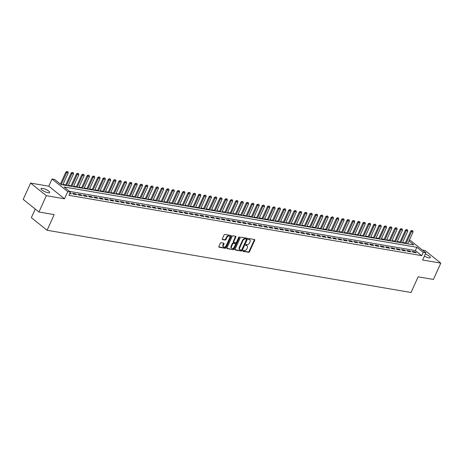 <?xml version="1.0" encoding="UTF-8"?>
<svg xmlns="http://www.w3.org/2000/svg" width="464" height="464" viewBox="0 0 464 464"><rect width="100%" height="100%" fill="white"/><g stroke="black" fill="none" stroke-linecap="round" stroke-linejoin="round"><path stroke-width="0.7" d="M242.991 250.844A0.51 0.348 128.7 0 0 243.153 251.355L248.687 252.3A0.731 0.493 128.7 0 0 249.499 251.749L254.724 240.224A0.731 0.493 128.7 0 0 254.498 239.494L248.965 238.548A0.51 0.348 128.7 0 0 248.559 239.447L249.272 239.569A2.332 1.578 128.7 0 1 249.8 239.801A2.332 1.578 128.7 0 1 250.009 241.901L249.574 242.863A2.332 1.578 128.7 0 1 246.976 244.627L246.262 244.505A0.51 0.348 128.7 0 0 245.856 245.398L246.57 245.526A2.332 1.578 128.7 0 1 247.097 245.752A2.332 1.578 128.7 0 1 247.306 247.857L246.871 248.82A2.332 1.578 128.7 0 1 244.279 250.583L243.559 250.461A0.51 0.348 128.7 0 0 242.991 250.844M48.088 192.746A4.744 1.23 24.4 0 0 49.689 192.525A4.744 1.23 24.4 0 0 47.473 190.275A4.744 1.23 24.4 0 0 42.642 188.384A4.744 1.23 24.4 0 0 41.041 188.604A4.744 1.23 24.4 0 0 43.256 190.855A4.744 1.23 24.4 0 0 48.088 192.746M424.369 256.192A4.744 1.23 24.4 0 0 428.753 257.833A4.744 1.23 24.4 0 0 430.354 257.613A4.744 1.23 24.4 0 0 425.343 254.04M221.131 242.724A0.731 0.493 128.7 0 0 220.319 243.275L218.851 246.512A0.731 0.493 128.7 0 0 219.083 247.242L225.226 248.292A0.731 0.493 128.7 0 0 226.038 247.741L231.263 236.211A0.731 0.493 128.7 0 0 231.037 235.486L224.889 234.43A0.731 0.493 128.7 0 0 224.077 234.981L222.308 238.89A0.731 0.493 128.7 0 0 222.54 239.621L225.168 240.068A0.731 0.493 128.7 0 0 225.98 239.517L226.855 237.58A1.949 1.322 128.7 0 1 229.471 236.298A1.949 1.322 128.7 0 1 229.645 238.055L226.2 245.647A1.949 1.322 128.7 0 1 223.59 246.929A1.949 1.322 128.7 0 1 223.416 245.172L223.99 243.907A0.731 0.493 128.7 0 0 223.758 243.177L221.131 242.724M38.935 212.002L23.2 199.392L30.601 183.083L46.336 195.692L38.935 212.002L54.189 214.606L47.09 230.266L411.046 292.494L418.151 276.834L433.399 279.444L440.8 263.134L422.629 260.026L425.882 252.851L423.232 252.399L421.753 255.658L68.939 195.338L70.418 192.073L67.761 191.62L52.026 179.011L54.677 179.464L61.057 184.579L413.876 244.899L408.975 240.978M46.336 195.692L64.508 198.795L67.761 191.62M235.045 249.278A0.731 0.493 128.7 0 0 235.277 250.009L241.419 251.059A0.731 0.493 128.7 0 0 242.231 250.508L247.463 238.983A0.731 0.493 128.7 0 0 247.231 238.252L241.089 237.203A0.731 0.493 128.7 0 0 240.277 237.754L235.045 249.278M233.322 249.678L227.18 248.623A0.731 0.493 128.7 0 1 226.948 247.898L232.18 236.367A0.731 0.493 128.7 0 1 232.986 235.816L235.619 236.269A0.731 0.493 128.7 0 1 235.851 236.994L233.728 241.669A0.731 0.493 128.7 0 0 233.96 242.399L235.7 242.701A0.731 0.493 128.7 0 0 236.512 242.15L238.722 237.278A0.51 0.348 128.7 0 1 239.453 237.406L234.134 249.122A0.731 0.493 128.7 0 1 233.322 249.678L226.879 248.304M440.8 263.134L425.065 250.525L422.42 250.073M413.099 252.236L416.278 252.781L415.216 251.929L412.032 251.384L413.099 252.236M407.792 251.331L410.976 251.877L409.909 251.024L406.731 250.479L407.792 251.331M402.485 250.421L405.669 250.966L404.608 250.113L401.424 249.568L402.485 250.421M397.178 249.516L400.362 250.061L399.301 249.209L396.117 248.663L397.178 249.516M391.877 248.605L395.061 249.151L393.994 248.298L390.81 247.759L391.877 248.605M386.57 247.701L389.754 248.246L388.687 247.393L385.509 246.848L386.57 247.701M381.263 246.796L384.447 247.341L383.386 246.488L380.202 245.943L381.263 246.796M375.956 245.885L379.14 246.43L378.079 245.578L374.895 245.033L375.956 245.885M370.655 244.98L373.839 245.526L372.772 244.673L369.588 244.128L370.655 244.98M365.348 244.07L368.532 244.615L367.465 243.762L364.286 243.223L365.348 244.07M360.041 243.165L363.225 243.71L362.164 242.858L358.979 242.312L360.041 243.165M354.734 242.26L357.918 242.8L356.857 241.953L353.672 241.408L354.734 242.26M349.433 241.35L352.617 241.895L351.55 241.042L348.365 240.497L349.433 241.35M344.126 240.445L347.31 240.99L346.248 240.137L343.064 239.592L344.126 240.445M338.819 239.534L342.003 240.079L340.941 239.227L337.757 238.687L338.819 239.534M333.517 238.629L336.696 239.175L335.634 238.322L332.45 237.777L333.517 238.629M328.21 237.725L331.395 238.264L330.327 237.417L327.143 236.872L328.21 237.725M322.903 236.814L326.088 237.359L325.026 236.507L321.842 235.961L322.903 236.814M317.596 235.909L320.781 236.454L319.719 235.602L316.535 235.057L317.596 235.909M312.295 234.999L315.474 235.544L314.412 234.691L311.228 234.152L312.295 234.999M306.988 234.094L310.172 234.639L309.105 233.786L305.921 233.241L306.988 234.094M301.681 233.189L304.865 233.728L303.804 232.882L300.62 232.336L301.681 233.189M296.374 232.278L299.558 232.824L298.497 231.971L295.313 231.426L296.374 232.278M291.073 231.374L294.251 231.919L293.19 231.066L290.006 230.521L291.073 231.374M285.766 230.463L288.95 231.008L287.883 230.156L284.705 229.616L285.766 230.463M280.459 229.558L283.643 230.103L282.582 229.251L279.398 228.706L280.459 229.558M275.152 228.653L278.336 229.193L277.275 228.346L274.091 227.801L275.152 228.653M269.851 227.743L273.029 228.288L271.968 227.435L268.784 226.89L269.851 227.743M264.544 226.838L267.728 227.383L266.661 226.531L263.482 225.985L264.544 226.838M259.237 225.927L262.421 226.473L261.36 225.62L258.175 225.081L259.237 225.927M253.93 225.023L257.114 225.568L256.053 224.715L252.868 224.17L253.93 225.023M248.629 224.118L251.813 224.657L250.746 223.81L247.561 223.265L248.629 224.118M243.322 223.207L246.506 223.752L245.439 222.9L242.26 222.355L243.322 223.207M238.015 222.302L241.199 222.848L240.137 221.995L236.953 221.45L238.015 222.302M232.708 221.392L235.892 221.937L234.83 221.084L231.646 220.545L232.708 221.392M227.406 220.487L230.591 221.032L229.523 220.18L226.339 219.634L227.406 220.487M222.099 219.582L225.284 220.122L224.216 219.275L221.038 218.73L222.099 219.582M216.792 218.672L219.977 219.217L218.915 218.364L215.731 217.819L216.792 218.672M211.485 217.767L214.67 218.312L213.608 217.459L210.424 216.914L211.485 217.767M206.184 216.856L209.368 217.401L208.301 216.549L205.117 216.009L206.184 216.856M200.877 215.951L204.061 216.497L203 215.644L199.816 215.099L200.877 215.951M195.57 215.047L198.754 215.586L197.693 214.739L194.509 214.194L195.57 215.047M190.269 214.136L193.447 214.681L192.386 213.829L189.202 213.283L190.269 214.136M184.962 213.231L188.146 213.776L187.079 212.924L183.895 212.379L184.962 213.231M179.655 212.321L182.839 212.866L181.778 212.013L178.594 211.468L179.655 212.321M174.348 211.416L177.532 211.961L176.471 211.108L173.287 210.563L174.348 211.416M169.047 210.511L172.225 211.05L171.164 210.204L167.98 209.658L169.047 210.511M163.74 209.6L166.924 210.146L165.857 209.293L162.673 208.748L163.74 209.6M158.433 208.696L161.617 209.241L160.556 208.388L157.371 207.843L158.433 208.696M153.126 207.785L156.31 208.33L155.249 207.478L152.064 206.932L153.126 207.785M147.825 206.88L151.003 207.425L149.942 206.573L146.757 206.028L147.825 206.88M142.518 205.975L145.702 206.515L144.635 205.668L141.456 205.123L142.518 205.975M137.211 205.065L140.395 205.61L139.333 204.757L136.149 204.212L137.211 205.065M131.904 204.16L135.088 204.705L134.026 203.853L130.842 203.307L131.904 204.16M126.602 203.249L129.781 203.795L128.719 202.942L125.535 202.397L126.602 203.249M121.295 202.345L124.48 202.89L123.412 202.037L120.234 201.492L121.295 202.345M115.988 201.44L119.173 201.979L118.111 201.132L114.927 200.587L115.988 201.44M110.681 200.529L113.866 201.074L112.804 200.222L109.62 199.677L110.681 200.529M105.38 199.624L108.564 200.17L107.497 199.317L104.313 198.772L105.38 199.624M100.073 198.714L103.257 199.259L102.19 198.406L99.012 197.861L100.073 198.714M94.766 197.809L97.95 198.354L96.889 197.502L93.705 196.956L94.766 197.809M89.459 196.904L92.643 197.444L91.582 196.597L88.398 196.052L89.459 196.904M84.158 195.994L87.342 196.539L86.275 195.686L83.091 195.141L84.158 195.994M78.851 195.089L82.035 195.634L80.968 194.781L77.79 194.236L78.851 195.089M73.544 194.178L76.728 194.723L75.667 193.871L72.483 193.326L73.544 194.178M421.753 255.658L415.373 250.548L69.612 191.429M69.757 193.534L71.421 193.819L70.035 192.908M405.327 242.933L402.584 242.463M400.026 242.028L397.277 241.558M394.719 241.118L391.976 240.648M389.412 240.213L386.669 239.743M384.105 239.308L381.362 238.838M378.804 238.397L376.055 237.928M373.497 237.493L370.753 237.023M368.19 236.582L365.446 236.112M362.883 235.677L360.139 235.207M357.582 234.772L354.832 234.303M352.275 233.862L349.531 233.392M346.968 232.957L344.224 232.487M341.661 232.046L338.917 231.577M336.359 231.142L333.61 230.672M331.052 230.237L328.309 229.767M325.745 229.326L323.002 228.856M320.438 228.421L317.695 227.952M315.137 227.511L312.388 227.041M309.83 226.606L307.087 226.136M304.523 225.701L301.78 225.231M299.216 224.791L296.473 224.321M293.915 223.886L291.166 223.416M288.608 222.975L285.865 222.505M283.301 222.07L280.558 221.601M278 221.166L275.251 220.696M272.693 220.255L269.949 219.785M267.386 219.35L264.642 218.88M262.079 218.44L259.335 217.97M256.778 217.535L254.028 217.065M251.471 216.63L248.727 216.16M246.164 215.719L243.42 215.25M240.857 214.815L238.113 214.345M235.555 213.904L232.806 213.434M230.248 212.999L227.505 212.529M224.941 212.094L222.198 211.625M219.634 211.184L216.891 210.714M214.333 210.279L211.584 209.809M209.026 209.368L206.283 208.899M203.719 208.464L200.976 207.994M198.412 207.559L195.669 207.089M193.111 206.648L190.362 206.178M187.804 205.743L185.061 205.274M182.497 204.833L179.754 204.363M177.19 203.928L174.447 203.458M171.889 203.017L169.14 202.553M166.582 202.113L163.838 201.643M161.275 201.208L158.531 200.738M155.974 200.297L153.224 199.827M150.667 199.392L147.917 198.923M145.36 198.482L142.616 198.018M140.053 197.577L137.309 197.107M134.751 196.672L132.002 196.202M129.444 195.762L126.701 195.292M124.137 194.857L121.394 194.387M118.83 193.946L116.087 193.482M113.529 193.041L110.78 192.572M108.222 192.137L105.479 191.667M102.915 191.226L100.172 190.756M97.608 190.321L94.865 189.851M92.307 189.411L89.558 188.947M87 188.506L84.257 188.036M81.693 187.601L78.95 187.131M76.386 186.69L73.643 186.221M71.085 185.786L68.336 185.316M65.778 184.875L63.034 184.411M35.252 209.049L31.349 217.657L47.09 230.266M64.508 198.795L48.772 186.186L30.601 183.083M48.772 186.186L52.026 179.011M409.37 240.108L410.147 240.242L425.882 252.851M423.232 252.399L416.852 247.289L64.038 186.963L70.418 192.073M415.373 250.548L416.852 247.289M415.216 251.929L414.932 252.549M409.909 251.024L409.631 251.645M404.608 250.113L404.324 250.734M399.301 249.209L399.017 249.829M393.994 248.298L393.716 248.924M388.687 247.393L388.409 248.014M383.386 246.488L383.102 247.109M378.079 245.578L377.795 246.198M372.772 244.673L372.493 245.294M367.465 243.762L367.186 244.389M362.164 242.858L361.879 243.478M356.857 241.953L356.572 242.573M351.55 241.042L351.271 241.663M346.248 240.137L345.964 240.758M340.941 239.227L340.657 239.853M335.634 238.322L335.35 238.943M330.327 237.417L330.049 238.038M325.026 236.507L324.742 237.127M319.719 235.602L319.435 236.222M314.412 234.691L314.128 235.318M309.105 233.786L308.827 234.407M303.804 232.882L303.52 233.502M298.497 231.971L298.213 232.592M293.19 231.066L292.906 231.687M287.883 230.156L287.605 230.782M282.582 229.251L282.298 229.871M277.275 228.346L276.991 228.967M271.968 227.435L271.689 228.056M266.661 226.531L266.382 227.151M261.36 225.62L261.075 226.246M256.053 224.715L255.768 225.336M250.746 223.81L250.467 224.431M245.439 222.9L245.16 223.52M240.137 221.995L239.853 222.616M234.83 221.084L234.546 221.711M229.523 220.18L229.245 220.8M224.216 219.275L223.938 219.895M218.915 218.364L218.631 218.985M213.608 217.459L213.324 218.08M208.301 216.549L208.023 217.175M203 215.644L202.716 216.265M197.693 214.739L197.409 215.36M192.386 213.829L192.102 214.449M187.079 212.924L186.801 213.544M181.778 212.013L181.494 212.64M176.471 211.108L176.187 211.729M171.164 210.204L170.88 210.824M165.857 209.293L165.578 209.914M160.556 208.388L160.271 209.009M155.249 207.478L154.964 208.104M149.942 206.573L149.657 207.193M144.635 205.668L144.356 206.289M139.333 204.757L139.049 205.378M134.026 203.853L133.742 204.473M128.719 202.942L128.441 203.568M123.412 202.037L123.134 202.658M118.111 201.132L117.827 201.753M112.804 200.222L112.52 200.842M107.497 199.317L107.219 199.938M102.19 198.406L101.912 199.033M96.889 197.502L96.605 198.122M91.582 196.597L91.298 197.217M86.275 195.686L85.997 196.307M80.968 194.781L80.69 195.402M75.667 193.871L75.383 194.497M70.36 192.966L70.076 193.587M247.097 245.752L246.674 245.415A2.332 1.578 128.7 0 0 246.146 245.183L246.57 245.526M245.642 245.096L246.146 245.183M249.8 239.801L249.377 239.459A2.332 1.578 128.7 0 0 248.849 239.227L249.272 239.569M248.344 239.14L248.849 239.227M242.939 251.053L248.263 251.964A0.731 0.493 128.7 0 0 249.075 251.413L254.301 239.882A0.731 0.493 128.7 0 0 254.371 239.47M234.975 249.69L240.996 250.717A0.731 0.493 128.7 0 0 241.808 250.166L247.039 238.641A0.731 0.493 128.7 0 0 247.103 238.229M241.257 250.067A0.51 0.348 128.7 0 0 241.825 249.678L246.413 239.563A0.51 0.348 128.7 0 0 246.251 239.053L245.497 238.919A2.332 1.578 128.7 0 0 242.904 240.688L239.766 247.602A2.332 1.578 128.7 0 0 239.975 249.707A2.332 1.578 128.7 0 0 240.503 249.939L241.257 250.067M246.019 238.861A0.51 0.348 128.7 0 0 245.827 238.711L246.251 239.053M239.975 249.707L239.546 249.365A2.332 1.578 128.7 0 1 239.337 247.26L242.475 240.346A2.332 1.578 128.7 0 1 245.073 238.583L245.827 238.711M233.792 242.33L233.369 241.988A0.731 0.493 128.7 0 1 233.305 241.332L235.422 236.657A0.731 0.493 128.7 0 0 235.492 236.246M232.899 249.336A0.731 0.493 128.7 0 0 233.711 248.785L239.024 237.063A0.51 0.348 128.7 0 0 239.07 236.93M231.53 246.523A1.949 1.322 128.7 0 0 231.704 248.281A1.949 1.322 128.7 0 0 234.314 246.999L235.526 244.325A0.731 0.493 128.7 0 0 235.294 243.594L233.554 243.298A0.731 0.493 128.7 0 0 232.742 243.849L231.53 246.523L231.101 246.181A1.949 1.322 128.7 0 0 231.281 247.938L231.704 248.281M235.144 243.472A0.731 0.493 128.7 0 0 234.871 243.252L235.294 243.594M231.101 246.181L232.313 243.507A0.731 0.493 128.7 0 1 233.125 242.956L234.871 243.252M223.59 246.929L223.167 246.587A1.949 1.322 128.7 0 1 222.993 244.83L223.561 243.565A0.731 0.493 128.7 0 0 223.631 243.153M229.471 236.298L229.042 235.961A1.949 1.322 128.7 0 0 226.432 237.237L226.855 237.58M222.239 239.302L224.744 239.731A0.731 0.493 128.7 0 0 225.556 239.175L226.432 237.237M218.782 246.923L224.802 247.95A0.731 0.493 128.7 0 0 225.614 247.399L230.84 235.874A0.731 0.493 128.7 0 0 230.91 235.463M407.676 243.844L413.105 231.878L411.51 231.606L406.087 243.571M411.974 230.573L412.769 230.707L411.846 230.469L411.51 231.606L410.744 230.991L405.118 243.403M413.105 231.878L412.769 230.707M411.846 230.469L410.744 230.991M402.369 242.933L407.798 230.973L406.203 230.701L400.78 242.66M406.667 229.663L407.467 229.802L406.539 229.564L406.203 230.701L405.437 230.086L399.811 242.498M407.798 230.973L407.467 229.802M406.539 229.564L405.437 230.086M397.068 242.028L402.491 230.063L400.902 229.79L395.473 241.756M401.366 228.758L402.16 228.891L401.238 228.653L400.902 229.79L400.136 229.181L394.504 241.587M402.491 230.063L402.16 228.891M401.238 228.653L400.136 229.181M391.761 241.118L397.184 229.158L395.595 228.885L390.166 240.845M396.059 227.847L396.853 227.986L395.931 227.749L395.595 228.885L394.829 228.271L389.197 240.683M397.184 229.158L396.853 227.986M395.931 227.749L394.829 228.271M386.454 240.213L391.883 228.253L390.288 227.981L384.865 239.94M390.752 226.942L391.546 227.082L390.624 226.838L390.288 227.981L389.522 227.366L383.896 239.772M391.883 228.253L391.546 227.082M390.624 226.838L389.522 227.366M381.147 239.308L386.576 227.343L384.981 227.07L379.558 239.035M385.445 226.038L386.245 226.171L385.317 225.933L384.981 227.07L384.215 226.455L378.589 238.867M386.576 227.343L386.245 226.171M385.317 225.933L384.215 226.455M375.846 238.397L381.269 226.438L379.68 226.165L374.251 238.125M380.144 225.127L380.938 225.266L380.016 225.028L379.68 226.165L378.914 225.55L373.282 237.962M381.269 226.438L380.938 225.266M380.016 225.028L378.914 225.55M370.539 237.493L375.962 225.527L374.373 225.255L368.944 237.22M374.837 224.222L375.631 224.356L374.709 224.118L374.373 225.255L373.607 224.646L367.975 237.052M375.962 225.527L375.631 224.356M374.709 224.118L373.607 224.646M365.232 236.582L370.661 224.622L369.066 224.35L363.643 236.309M369.53 223.312L370.324 223.451L369.402 223.213L369.066 224.35L368.3 223.735L362.674 236.147M370.661 224.622L370.324 223.451M369.402 223.213L368.3 223.735M359.925 235.677L365.354 223.718L363.764 223.445L358.336 235.405M364.223 222.407L365.023 222.546L364.095 222.302L363.764 223.445L362.999 222.83L357.367 235.236M365.354 223.718L365.023 222.546M364.095 222.302L362.999 222.83M354.624 234.772L360.047 222.807L358.457 222.534L353.029 234.5M358.921 221.502L359.716 221.635L358.794 221.398L358.457 222.534L357.692 221.92L352.06 234.332M360.047 222.807L359.716 221.635M358.794 221.398L357.692 221.92M349.317 233.862L354.74 221.902L353.15 221.63L347.722 233.589M353.614 220.591L354.409 220.731L353.487 220.493L353.15 221.63L352.385 221.015L346.753 233.427M354.74 221.902L354.409 220.731M353.487 220.493L352.385 221.015M344.01 232.957L349.438 220.992L347.843 220.719L342.42 232.684M348.307 219.687L349.102 219.82L348.18 219.582L347.843 220.719L347.078 220.11L341.452 232.516M349.438 220.992L349.102 219.82M348.18 219.582L347.078 220.11M338.703 232.046L344.131 220.087L342.542 219.814L337.113 231.774M343 218.776L343.801 218.915L342.873 218.677L342.542 219.814L341.777 219.199L336.145 231.611M344.131 220.087L343.801 218.915M342.873 218.677L341.777 219.199M333.401 231.142L338.824 219.182L337.235 218.909L331.806 230.869M337.699 217.871L338.494 218.01L337.572 217.767L337.235 218.909L336.47 218.295L330.838 230.701M338.824 219.182L338.494 218.01M337.572 217.767L336.47 218.295M328.094 230.237L333.517 218.271L331.928 217.999L326.505 229.964M332.392 216.966L333.187 217.1L332.265 216.862L331.928 217.999L331.163 217.384L325.531 229.796M333.517 218.271L333.187 217.1M332.265 216.862L331.163 217.384M322.787 229.326L328.216 217.367L326.621 217.094L321.198 229.054M327.085 216.056L327.88 216.195L326.958 215.957L326.621 217.094L325.856 216.479L320.23 228.891M328.216 217.367L327.88 216.195M326.958 215.957L325.856 216.479M317.48 228.421L322.909 216.456L321.32 216.183L315.891 228.149M321.784 215.151L322.579 215.284L321.656 215.047L321.32 216.183L320.554 215.574L314.923 227.981M322.909 216.456L322.579 215.284M321.656 215.047L320.554 215.574M312.179 227.511L317.602 215.551L316.013 215.279L310.584 227.238M316.477 214.24L317.272 214.38L316.349 214.142L316.013 215.279L315.247 214.664L309.616 227.076M317.602 215.551L317.272 214.38M316.349 214.142L315.247 214.664M306.872 226.606L312.301 214.646L310.706 214.374L305.283 226.333M311.17 213.336L311.965 213.475L311.042 213.231L310.706 214.374L309.94 213.759L304.314 226.165M312.301 214.646L311.965 213.475M311.042 213.231L309.94 213.759M301.565 225.701L306.994 213.736L305.399 213.463L299.976 225.429M305.863 212.431L306.663 212.564L305.735 212.326L305.399 213.463L304.633 212.848L299.007 225.26M306.994 213.736L306.663 212.564M305.735 212.326L304.633 212.848M296.264 224.791L301.687 212.831L300.098 212.558L294.669 224.518M300.562 211.52L301.356 211.659L300.434 211.422L300.098 212.558L299.332 211.944L293.7 224.356M301.687 212.831L301.356 211.659M300.434 211.422L299.332 211.944M290.957 223.886L296.38 211.92L294.791 211.648L289.362 223.613M295.255 210.615L296.049 210.749L295.127 210.511L294.791 211.648L294.025 211.039L288.393 223.445M296.38 211.92L296.049 210.749M295.127 210.511L294.025 211.039M285.65 222.975L291.079 211.016L289.484 210.743L284.061 222.703M289.948 209.705L290.742 209.844L289.82 209.606L289.484 210.743L288.718 210.128L283.092 222.54M291.079 211.016L290.742 209.844M289.82 209.606L288.718 210.128M280.343 222.07L285.772 210.111L284.177 209.838L278.754 221.798M284.641 208.8L285.441 208.933L284.513 208.696L284.177 209.838L283.411 209.223L277.785 221.63M285.772 210.111L285.441 208.933M284.513 208.696L283.411 209.223M275.042 221.166L280.465 209.2L278.876 208.928L273.447 220.893M279.34 207.895L280.134 208.029L279.212 207.791L278.876 208.928L278.11 208.313L272.478 220.725M280.465 209.2L280.134 208.029M279.212 207.791L278.11 208.313M269.735 220.255L275.158 208.295L273.569 208.023L268.14 219.982M274.033 206.985L274.827 207.124L273.905 206.886L273.569 208.023L272.803 207.408L267.171 219.82M275.158 208.295L274.827 207.124M273.905 206.886L272.803 207.408M264.428 219.35L269.857 207.385L268.262 207.112L262.839 219.078M268.726 206.08L269.52 206.213L268.598 205.975L268.262 207.112L267.496 206.503L261.87 218.909M269.857 207.385L269.52 206.213M268.598 205.975L267.496 206.503M259.121 218.44L264.55 206.48L262.955 206.207L257.532 218.167M263.419 205.169L264.219 205.308L263.291 205.071L262.955 206.207L262.189 205.593L256.563 218.005M264.55 206.48L264.219 205.308M263.291 205.071L262.189 205.593M253.82 217.535L259.243 205.575L257.653 205.303L252.225 217.262M258.117 204.264L258.912 204.398L257.99 204.16L257.653 205.303L256.888 204.688L251.256 217.094M259.243 205.575L258.912 204.398M257.99 204.16L256.888 204.688M248.513 216.63L253.936 204.665L252.346 204.392L246.918 216.357M252.81 203.36L253.605 203.493L252.683 203.255L252.346 204.392L251.581 203.777L245.949 216.189M253.936 204.665L253.605 203.493M252.683 203.255L251.581 203.777M243.206 215.719L248.634 203.76L247.039 203.487L241.616 215.447M247.503 202.449L248.298 202.588L247.376 202.35L247.039 203.487L246.274 202.872L240.648 215.284M248.634 203.76L248.298 202.588M247.376 202.35L246.274 202.872M237.899 214.815L243.327 202.849L241.732 202.577L236.309 214.542M242.196 201.544L242.997 201.678L242.069 201.44L241.732 202.577L240.967 201.968L235.341 214.374M243.327 202.849L242.997 201.678M242.069 201.44L240.967 201.968M232.597 213.904L238.02 201.944L236.431 201.672L231.002 213.631M236.895 200.634L237.69 200.773L236.768 200.535L236.431 201.672L235.666 201.057L230.034 213.469M238.02 201.944L237.69 200.773M236.768 200.535L235.666 201.057M227.29 212.999L232.713 201.034L231.124 200.767L225.695 212.727M231.588 199.729L232.383 199.862L231.461 199.624L231.124 200.767L230.359 200.152L224.727 212.558M232.713 201.034L232.383 199.862M231.461 199.624L230.359 200.152M221.983 212.089L227.412 200.129L225.817 199.856L220.394 211.822M226.281 198.824L227.076 198.957L226.154 198.72L225.817 199.856L225.052 199.242L219.426 211.654M227.412 200.129L227.076 198.957M226.154 198.72L225.052 199.242M216.676 211.184L222.105 199.224L220.516 198.952L215.087 210.911M220.974 197.913L221.775 198.053L220.847 197.815L220.516 198.952L219.75 198.337L214.119 210.749M222.105 199.224L221.775 198.053M220.847 197.815L219.75 198.337M211.375 210.279L216.798 198.314L215.209 198.041L209.78 210.006M215.673 197.009L216.468 197.142L215.545 196.904L215.209 198.041L214.443 197.432L208.812 209.838M216.798 198.314L216.468 197.142M215.545 196.904L214.443 197.432M206.068 209.368L211.491 197.409L209.902 197.136L204.473 209.096M210.366 196.098L211.161 196.237L210.238 195.999L209.902 197.136L209.136 196.521L203.505 208.933M211.491 197.409L211.161 196.237M210.238 195.999L209.136 196.521M200.761 208.464L206.19 196.498L204.595 196.231L199.172 208.191M205.059 195.193L205.854 195.327L204.931 195.089L204.595 196.231L203.829 195.617L198.203 208.023M206.19 196.498L205.854 195.327M204.931 195.089L203.829 195.617M195.454 207.553L200.883 195.593L199.294 195.321L193.865 207.286M199.752 194.288L200.552 194.422L199.624 194.184L199.294 195.321L198.528 194.706L192.896 207.118M200.883 195.593L200.552 194.422M199.624 194.184L198.528 194.706M190.153 206.648L195.576 194.689L193.987 194.416L188.558 206.376M194.451 193.378L195.245 193.517L194.323 193.279L193.987 194.416L193.221 193.801L187.589 206.213M195.576 194.689L195.245 193.517M194.323 193.279L193.221 193.801M184.846 205.743L190.275 193.778L188.68 193.505L183.257 205.471M189.144 192.473L189.938 192.606L189.016 192.369L188.68 193.505L187.914 192.896L182.288 205.303M190.275 193.778L189.938 192.606M189.016 192.369L187.914 192.896M179.539 204.833L184.968 192.873L183.373 192.601L177.95 204.56M183.837 191.562L184.631 191.702L183.709 191.464L183.373 192.601L182.607 191.986L176.981 204.398M184.968 192.873L184.631 191.702M183.709 191.464L182.607 191.986M174.232 203.928L179.661 191.963L178.072 191.696L172.643 203.655M178.536 190.658L179.33 190.791L178.408 190.553L178.072 191.696L177.306 191.081L171.674 203.487M179.661 191.963L179.33 190.791M178.408 190.553L177.306 191.081M168.931 203.017L174.354 191.058L172.765 190.785L167.336 202.751M173.229 189.753L174.023 189.886L173.101 189.648L172.765 190.785L171.999 190.17L166.367 202.582M174.354 191.058L174.023 189.886M173.101 189.648L171.999 190.17M163.624 202.113L169.053 190.153L167.458 189.88L162.035 201.84M167.922 188.842L168.716 188.981L167.794 188.744L167.458 189.88L166.692 189.266L161.066 201.678M169.053 190.153L168.716 188.981M167.794 188.744L166.692 189.266M158.317 201.208L163.746 189.242L162.151 188.97L156.728 200.935M162.615 187.937L163.415 188.071L162.487 187.833L162.151 188.97L161.385 188.361L155.759 200.767M163.746 189.242L163.415 188.071M162.487 187.833L161.385 188.361M153.016 200.297L158.439 188.338L156.849 188.065L151.421 200.025M157.313 187.027L158.108 187.166L157.186 186.928L156.849 188.065L156.084 187.45L150.452 199.862M158.439 188.338L158.108 187.166M157.186 186.928L156.084 187.45M147.709 199.392L153.132 187.427L151.542 187.16L146.114 199.12M152.006 186.122L152.801 186.255L151.879 186.018L151.542 187.16L150.777 186.545L145.145 198.952M153.132 187.427L152.801 186.255M151.879 186.018L150.777 186.545M142.402 198.482L147.83 186.522L146.235 186.25L140.812 198.215M146.699 185.217L147.494 185.351L146.572 185.113L146.235 186.25L145.47 185.635L139.844 198.047M147.83 186.522L147.494 185.351M146.572 185.113L145.47 185.635M137.095 197.577L142.523 185.617L140.928 185.345L135.505 197.304M141.392 184.307L142.193 184.446L141.265 184.208L140.928 185.345L140.163 184.73L134.537 197.142M142.523 185.617L142.193 184.446M141.265 184.208L140.163 184.73M131.793 196.672L137.216 184.707L135.627 184.434L130.198 196.4M136.091 183.402L136.886 183.535L135.964 183.297L135.627 184.434L134.862 183.825L129.23 196.231M137.216 184.707L136.886 183.535M135.964 183.297L134.862 183.825M126.486 195.762L131.909 183.802L130.32 183.529L124.891 195.489M130.784 182.491L131.579 182.63L130.657 182.393L130.32 183.529L129.555 182.915L123.923 195.327M131.909 183.802L131.579 182.63M130.657 182.393L129.555 182.915M121.179 194.857L126.608 182.891L125.013 182.625L119.59 194.584M125.477 181.586L126.272 181.72L125.35 181.482L125.013 182.625L124.248 182.01L118.622 194.416M126.608 182.891L126.272 181.72M125.35 181.482L124.248 182.01M115.872 193.946L121.301 181.987L119.706 181.714L114.283 193.679M120.17 180.682L120.971 180.815L120.043 180.577L119.706 181.714L118.941 181.099L113.315 193.511M121.301 181.987L120.971 180.815M120.043 180.577L118.941 181.099M110.571 193.041L115.994 181.082L114.405 180.809L108.976 192.769M114.869 179.771L115.664 179.91L114.741 179.672L114.405 180.809L113.639 180.194L108.008 192.606M115.994 181.082L115.664 179.91M114.741 179.672L113.639 180.194M105.264 192.137L110.687 180.171L109.098 179.899L103.669 191.864M109.562 178.866L110.357 179L109.434 178.762L109.098 179.899L108.332 179.29L102.701 191.696M110.687 180.171L110.357 179M109.434 178.762L108.332 179.29M99.957 191.226L105.386 179.266L103.791 178.994L98.368 190.953M104.255 177.956L105.05 178.095L104.127 177.857L103.791 178.994L103.025 178.379L97.399 190.791M105.386 179.266L105.05 178.095M104.127 177.857L103.025 178.379M94.65 190.321L100.079 178.356L98.484 178.089L93.061 190.049M98.948 177.051L99.748 177.184L98.82 176.946L98.484 178.089L97.718 177.474L92.092 189.88M100.079 178.356L99.748 177.184M98.82 176.946L97.718 177.474M89.349 189.411L94.772 177.451L93.183 177.178L87.754 189.144M93.647 176.146L94.441 176.279L93.519 176.042L93.183 177.178L92.417 176.564L86.785 188.976M94.772 177.451L94.441 176.279M93.519 176.042L92.417 176.564M84.042 188.506L89.465 176.546L87.876 176.274L82.447 188.233M88.34 175.235L89.134 175.375L88.212 175.137L87.876 176.274L87.11 175.659L81.478 188.071M89.465 176.546L89.134 175.375M88.212 175.137L87.11 175.659M78.735 187.601L84.164 175.636L82.569 175.363L77.146 187.328M83.033 174.331L83.827 174.464L82.905 174.226L82.569 175.363L81.803 174.754L76.177 187.16M84.164 175.636L83.827 174.464M82.905 174.226L81.803 174.754M73.428 186.69L78.857 174.731L77.268 174.458L71.839 186.418M77.726 173.42L78.526 173.559L77.598 173.321L77.268 174.458L76.502 173.843L70.87 186.255M78.857 174.731L78.526 173.559M77.598 173.321L76.502 173.843M68.127 185.786L73.55 173.82L71.961 173.553L66.532 185.513M72.425 172.515L73.219 172.649L72.297 172.411L71.961 173.553L71.195 172.939L65.563 185.345M73.55 173.82L73.219 172.649M72.297 172.411L71.195 172.939M62.82 184.875L68.243 172.915L66.654 172.643L61.231 184.608M67.118 171.61L67.912 171.744L66.99 171.506L66.654 172.643L65.888 172.028L60.424 184.069M68.243 172.915L67.912 171.744M66.99 171.506L65.888 172.028M254.301 239.882L254.724 240.224M249.075 251.413L249.499 251.749M248.263 251.964L248.687 252.3M247.039 238.641L247.463 238.983M241.808 250.166L242.231 250.508M240.996 250.717L241.419 251.059M245.073 238.583L245.497 238.919M242.475 240.346L242.904 240.688M239.337 247.26L239.766 247.602M235.422 236.657L235.851 236.994M233.305 241.332L233.728 241.669M239.024 237.063L239.453 237.406M233.711 248.785L234.134 249.122M233.125 242.956L233.554 243.298M232.313 243.507L232.742 243.849M223.561 243.565L223.99 243.907M222.993 244.83L223.416 245.172M225.556 239.175L225.98 239.517M224.744 239.731L225.168 240.068M230.84 235.874L231.263 236.211M225.614 247.399L226.038 247.741M224.802 247.95L225.226 248.292M245.943 238.763L246.367 239.099M235.033 243.327L235.463 243.67"/></g></svg>
